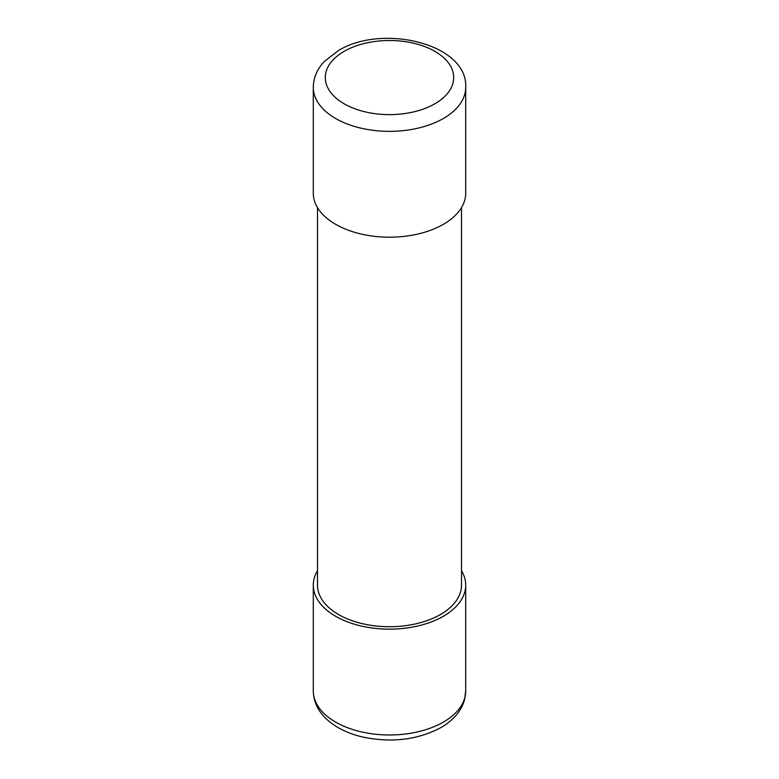 <?xml version="1.0" encoding="UTF-8"?>
<svg xmlns="http://www.w3.org/2000/svg" width="779" height="779" viewBox="0 0 779 779"><rect width="100%" height="100%" fill="white"/><g stroke="black" fill="none" stroke-linecap="round" stroke-linejoin="round"><path stroke-width="1.17" d="M317.491 570.744A76.206 43.994 0 0 0 313.294 585.146A76.206 43.994 0 0 0 360.336 625.8A76.206 43.994 0 0 0 443.387 616.257A76.206 43.994 0 0 0 465.706 585.146A76.206 43.994 0 0 0 461.509 570.744M465.706 87.365L465.706 193.192A76.206 43.994 180 0 1 443.387 224.303A76.206 43.994 180 0 1 360.336 233.836A76.206 43.994 180 0 1 313.294 193.192L313.294 87.365A76.206 43.994 0 0 0 360.336 128.009A76.206 43.994 0 0 0 443.387 118.476A76.206 43.994 0 0 0 465.706 87.365C468.013 43.848 382.265 23.302 338.096 50.762L324.045 61.755C317.004 69.409 313.421 77.939 313.294 87.365M317.491 207.594L317.491 585.146A72.009 41.569 0 0 0 361.943 623.56A72.009 41.569 0 0 0 440.417 614.543A72.009 41.569 0 0 0 461.509 585.146L461.509 207.594M313.294 690.983C313.548 702.57 318.767 712.658 328.952 721.237C338.067 728.725 349.567 734.042 363.442 737.197C392.119 742.981 417.943 739.777 440.904 727.586C453.378 720.38 461.256 711.091 464.557 699.717L465.706 690.983A76.206 43.994 180 0 1 443.387 722.094A76.206 43.994 180 0 1 360.336 731.627A76.206 43.994 180 0 1 313.294 690.983L313.294 585.146M344.104 51.356A64.209 37.071 0 0 0 344.104 103.773A64.209 37.071 0 0 0 434.896 103.773A64.209 37.071 0 0 0 434.896 51.356A64.209 37.071 0 0 0 344.104 51.356M465.706 690.983L465.706 585.146"/></g></svg>
